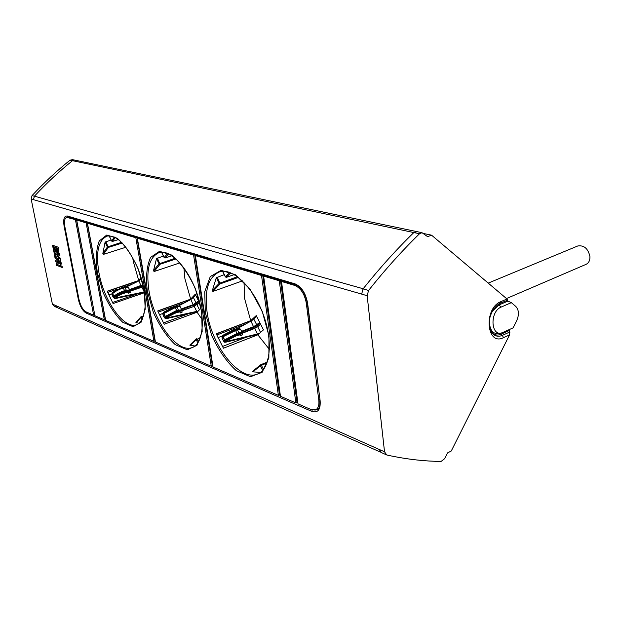 <?xml version="1.0" encoding="UTF-8"?>
<svg xmlns="http://www.w3.org/2000/svg" width="621" height="621" viewBox="0 0 621 621"><rect width="100%" height="100%" fill="white"/><g stroke="black" fill="none" stroke-linecap="round" stroke-linejoin="round"><path stroke-width="0.93" d="M317.874 409.301L316.594 409.379M136.899 237.432L154.955 340.952L153.923 341.333L135.828 237.765L136.899 237.432L137.621 238.13M87.15 222.551L105.329 319.466L104.344 319.815L86.117 222.861L87.786 222.691M87.693 222.714L87.771 223.149M263.987 275.949L264.026 275.367M194.707 254.711L212.359 365.8L211.272 366.227L193.581 255.091L194.707 254.711L195.545 255.557M280.467 280.358L297.017 402.455L295.875 402.951L279.271 280.793L281.484 280.583M281.375 280.63L298.018 403.883L311.214 409.612L315.546 409.852C318.247 408.471 319.326 405.202 318.79 400.033L306.254 302.869L307.216 302.497M263.917 275.406L264.787 275.67L263.607 276.089L280.451 396.26L295.875 402.951M297.878 402.827L297.017 402.455M263.607 276.089L279.271 280.793M77.167 219.57L77.703 219.725L76.678 220.028L94.904 315.716L104.344 319.815M76.678 220.028L86.117 222.861M500.099 303.374L507.652 300.122L507.015 299.004L500.868 301.643C483.363 308.327 486.398 346.479 503.499 337.645L509.569 334.89L451.257 451.009L447.555 452.903L444.597 458.725L441.057 461.457C424.943 461.248 408.618 459.47 392.084 456.132L386.782 454.991L384.523 451.785L367.158 295.705L361.655 294.121L363.06 288.897C379.509 268.256 396.439 249.479 413.842 232.557L417.079 231.664L416.326 231.509M507.015 299.004L431.572 235.18L427.582 236.655L421.993 232.689L419.524 233.752L72.478 160.684L74.419 160.055L72.478 160.684C59.228 171.357 46.544 183.187 34.434 196.166L33.456 199.636L34.341 196.259C46.482 183.242 59.197 171.38 72.478 160.684L70.057 160.171L72.626 159.682M367.158 295.705L368.571 290.457C385.082 269.677 402.066 250.783 419.524 233.752M498.865 305.012L501.263 307.022C489.309 311.571 490.815 337.77 502.622 332.561L513.101 327.857L516.734 320.622C519.265 314.637 518.931 309.895 515.756 306.394L511.339 302.652L507.9 301.107L498.865 305.012L492.352 311.23M509.74 329.378L509.142 330.551L501.023 334.222C498.065 335.495 495.387 335.293 492.973 333.609L491.514 332.235M509.569 334.89L509.895 331.948L509.142 330.551M492.88 333.919L493.439 334.183M489.332 321.81C489.907 331.032 493.594 334.874 500.402 333.33L502.141 332.732M501.263 307.022L511.339 302.652M507.047 300.378L507.9 301.107M384.523 451.785L379.167 449.402L381.426 452.6L385.889 454.595M431.572 235.18L423.856 233.566M380.425 452.111L56.79 307.426L54.695 305.066L56.806 307.434M58.801 259.85L59.507 261.814L58.739 260.874L57.862 258.189L58.506 256.551L59.911 257.606L60.889 260.346L60.315 262.101L60.128 259.229L58.987 257.785L58.483 258.305L58.801 259.85M53.701 248.291L56.061 250.193L56.402 251.916L53.631 250.915L53.39 249.704L55.354 250.41L53.173 248.617L52.956 247.515L54.702 247.119L52.738 246.421L52.498 245.21L55.269 246.18L55.603 247.888L53.701 248.291L55.603 247.88M62.084 266.324L62.325 267.535L59.461 266.448L59.228 265.237L60.47 265.71L60.02 263.467L58.778 263.001L58.545 261.79L61.401 262.862L61.642 264.072L60.594 263.684L61.037 265.928L62.084 266.324M57.714 254.952L56.402 250.985L59.678 254.09L59.919 255.34L57.466 256.372L57.233 255.161L57.815 254.92L56.527 251.101M56.915 254.509L57.171 255.798L54.803 256.799L54.563 255.596L55.021 255.402L53.748 251.489L56.915 254.509M58.584 262.924L57.287 264.507L59.026 265.159L59.259 266.37L56.495 265.314L56.255 264.111L57.543 262.536L55.812 261.883L55.572 260.68L56.86 259.089L55.129 258.445L54.889 257.241L57.66 258.258L57.893 259.469L56.604 261.068L58.343 261.713L58.584 262.924M58.327 247.251L58.638 251.497L57.691 250.612L57.38 251.288L56.076 249.339L55.463 246.25L58.327 247.251M57.691 250.612L58.692 251.474M57.435 251.264L56.177 249.308L55.579 246.289M57.186 250.131L57.016 247.864L56.247 247.663L57.132 250.154L56.915 247.895L56.247 247.663M58.312 250.302L58.195 248.284L57.419 248.074L58.265 250.325L58.095 248.315L57.419 248.074M59.251 266.3L56.589 265.283L56.348 264.08L57.637 262.504L55.906 261.852L55.673 260.649L56.953 259.058L55.222 258.414L54.997 257.28M54.896 256.76L54.718 253.368L53.872 251.606M55.448 255.215L56.332 254.851L55.184 253.919L55.448 255.215L56.232 254.882L55.184 253.919M57.567 256.333L57.326 255.13L57.815 254.92M59.042 254.4L57.893 253.461L58.149 254.765L59.042 254.4L57.893 253.461M58.149 254.765L58.948 254.424M62.31 267.465L59.562 266.417L59.337 265.283M61.626 264.003L60.594 263.684M60.47 265.71L60.121 263.436L58.879 262.97L58.653 261.829M54.702 247.119L52.839 246.39L52.606 245.248M55.354 250.41L53.274 248.586L53.057 247.492M56.387 251.847L53.732 250.892L53.507 249.743M60.377 262.078L60.175 259.066L58.793 257.8M58.296 256.62L58.04 258.74L59.399 261.72M75.413 219.648L66.68 217.342C64.584 218.266 63.979 221.371 64.856 226.649L78.976 299.376C80.489 305.749 82.857 309.918 86.086 311.889L93.639 315.165L75.413 219.648L77.051 219.477M94.749 314.886L76.43 219.353M76.957 219.508L77.035 219.927M94.617 314.824L93.639 315.165M281.818 281.313L281.74 280.739L282.648 281.01L281.453 281.445L294.874 285.466C300.727 288.074 304.515 293.873 306.254 302.869M506.488 298.554L585.945 264.406C588.801 263.025 590.121 260.339 589.903 256.341C588.017 248.478 583.957 245.023 577.724 245.986L577.577 246.048M361.647 294.075L31.151 198.999L52.374 304.034L54.695 305.066M31.151 198.999L32.036 195.607C44.138 182.644 56.814 170.829 70.057 160.171M52.374 304.034L54.361 306.363L55.937 307.061M244.022 282.454L244.635 298.639L250.698 320.653L256.24 315.584L263.459 329.867L257.824 334.812L223.428 348.234L216.263 333.764L250.698 320.653M257.824 334.812L269.467 349.468M260.471 372.414L252.949 371.855L252.693 371.296M242.454 280.886L212.879 291.451L212.359 290.457L216.287 277.758L224.235 274.629M262.691 275.041L279.52 394.878L278.387 395.36L261.511 275.46L263.677 275.258M263.568 275.305L263.669 276.066M216.325 333.912L252.382 320.172M246.048 323.828L216.768 334.998M254.393 296.372L253.64 294.89M255.215 297.475L255.736 298.367M267.387 360.203L267.635 359.07M263.498 369.464L261.379 365.233L260.548 364.837L260.378 365.785L267.038 362.928M237.486 276.694L219.12 283.401L220.152 283.882L238.433 277.408M234.233 274.56L226.494 277.284L225.555 276.958M280.304 395.22L279.52 394.878M278.387 395.36L213.026 366.988L195.351 255.619L196.477 255.247L195.848 254.99M261.511 275.46L195.351 255.619M253.174 294.152L254.199 296.551M254.781 296.745L254.983 298.173L255.992 298.934M255.79 298.468L255.037 297.18M256.31 299.376L256.372 300.921L257.474 301.527M195.809 255.464L195.739 255.021M256.644 299.982L257.234 301.076L256.535 300.766L256.543 299.796M246.304 337.211L222.419 346.51M179.034 305.641L190.849 299.555L195.762 295.301M182.007 311.16L182.038 310.686M199.38 302.613L194.194 306.332L196.702 311.408L167.173 317.851L167.678 317.036L176.061 312.673L180.09 311.874L180.393 312.93L182.178 312.084L181.829 310.958L178.801 311.3L166.149 317.51L165.419 318.759L196.003 312.138L198.301 310.974M197.703 311.595L196.003 312.138M179.453 305.982L174.454 306.588L163.587 312.247L162.966 313.706M181.386 308.932L193.348 304.616L198.526 300.89M194.194 306.332L182.007 310.741M178.933 311.851L171.823 314.428M180.393 312.93L179.834 311.796M168.252 317.75L167.228 318.589M168.299 316.547L168.842 317.665L168.175 318.387M183.886 267.798L184.903 278.674L190.663 299.136L195.235 294.238L200.001 303.871M200.94 308.257L197.105 312.208L164.177 324.24L157.703 310.904L190.663 299.136M197.105 312.208L202.368 319.931M195.025 346.013L189.832 345.129L196.267 338.833M179.919 262.869L154.07 271.54L153.527 270.593L156.5 258.631L163.393 256.023M157.765 311.059L191.936 298.856M185.066 302.536L158.208 312.146M198.518 341.938L197.113 339.082L196.337 338.763L196.197 339.594L200.381 337.84M175.231 258.235L159.054 263.832L160.016 264.282L176.046 258.949M164.922 257.994L171.994 255.751L165.194 257.963L164.324 257.668M212.871 366.025L212.359 365.8M211.272 366.227L155.429 341.985L137.342 238.223L138.413 237.882L137.885 237.664M193.581 255.091L137.342 238.223M188.116 313.908L163.416 322.904M132.653 257.412L133.267 261.41L138.739 280.529L141.091 277.603M144.491 292.716L113.084 303.545L107.192 291.179L138.739 280.529M139.228 323.293L135.906 322.586L141.184 316.493M111.625 241.033L109.288 236.182L109.684 235.801M125.978 247.212L103.404 254.385L102.845 253.492L105.089 242.182L111.112 239.962M107.254 291.35L139.702 280.389M132.459 284.03L125.752 286.304M117.54 289.075L107.689 292.413M142.783 318.286L141.999 316.648L141.262 316.399L141.153 317.129L143.622 316.066M121.607 242.306L107.41 247.003L108.318 247.422L122.314 243.013M118.425 239.543L112.58 241.375L111.772 241.111M153.923 341.333L105.648 320.382L87.429 223.257L88.454 222.947L88.003 222.753M135.828 237.765L87.429 223.257M137.637 293.865L112.51 302.52M258.786 333.974L257.063 334.3L259.446 333.392M260.704 324.41L254.664 328.47L257.436 333.974L228.241 341.045L227.426 341.791L256.589 334.719M240.412 335.829L240.335 334.766L236.337 335.775L227.247 340.471L226.595 341.317L227.635 341.146L226.448 342.024L224.717 342.303L225.664 341.014L237.455 334.905L242.206 333.772L242.33 334.905L240.412 335.829L239.869 334.735M227.635 341.146L228.241 341.045L227.767 340.091M227.426 341.791L226.448 342.024M222.015 336.869L222.838 335.309L234.614 329.208L239.559 328.385M238.208 328.121L250.969 321.127L256.698 316.493M241.561 331.296L253.733 326.615L259.757 322.547M254.664 328.47L242.19 333.291M144.437 292.382L143.622 292.607L144.367 291.886M143.389 286.529L141.922 287.197L144.204 291.909L117.594 297.49L117.043 298.189L143.622 292.607M128.578 293.166L128.128 292.126L124.099 292.755L116.321 296.83L115.925 297.606L117.035 297.56L116.135 298.367L114.28 298.453L114.838 297.249L124.937 291.955L129.758 291.28L130.247 292.382L128.578 293.166L128.058 292.087M117.035 297.56L117.594 297.49L117.004 296.248M117.043 298.189L116.135 298.367M130.014 291.738L129.836 290.271M112.028 293.733L112.51 292.375L122.593 287.088L127.429 286.436L127.74 286.964M127.08 286.661L138.871 280.902L141.433 278.751M129.455 289.588L142.993 284.721M141.922 287.197L130.131 291.226M127.825 292.01L118.65 295.146M500.868 301.643L500.006 303.413L507.652 300.122M503.499 337.645L502.342 335.363C499.237 336.714 496.42 336.497 493.881 334.727L490.559 330.395M509.895 331.948L502.342 335.363L501.023 334.222M368.571 290.457L363.06 288.897M363.176 288.749L34.434 196.166M379.175 449.441L54.702 305.09M297.909 403.091L296.729 402.579M280.343 395.476L279.233 394.995M212.91 366.266L212.087 365.909M155.312 341.309L154.699 341.045M105.531 319.745L105.089 319.551M94.788 315.088L94.376 314.909M319.846 400.623C320.257 405.723 319.349 408.773 317.114 409.759L314.816 410.085M66.4 217.435L67.976 216.768M64.11 226.207L78.308 299.283C79.969 306.285 82.57 310.865 86.117 313.038L311.796 411.381C317.882 413.213 320.669 409.705 320.149 400.863L307.566 303.001C305.648 293.089 301.472 286.7 295.022 283.844L67.41 216.015C64.142 215.735 63.039 219.135 64.11 226.207L64.778 226.23M78.968 299.338L78.308 299.283M67.41 216.015L68.232 216.845L295.635 284.814M295.022 283.844L295.953 284.907C301.55 287.445 305.315 293.36 307.232 302.652L307.566 303.001M320.149 400.863L307.255 302.807M311.796 411.381L312.216 409.969M86.117 313.038L86.397 312.021M68.97 217.063L67.868 217.389M296.178 284.985L294.874 285.466M319.714 399.621L318.79 400.033M32.036 195.607L34.341 196.259M207.127 312.417C204.185 290.457 208.307 276.95 219.492 271.882C231.92 267.41 252.863 286.335 263.141 314.195C273.636 341.985 270.065 369.728 257.529 374.028C239.791 381.868 211.792 346.363 207.127 312.417M267.721 360.855L267.333 360.095L268.093 359.474M252.949 371.855L260.378 365.785L262.691 370.411M260.548 364.837L267.348 362.035L260.789 364.721M212.879 291.451L220.152 283.882L217.218 277.09M216.287 277.758L219.12 283.401L212.359 290.457M229.661 272.409L225.454 276.795L222.691 271.299M226.191 277.323L230.771 272.836M205.287 312.549L211.629 335.309C218.445 350.151 226.704 361.95 236.391 370.721L250.473 376.722L262.132 372.328L268.862 357.89L268.978 336.039L262.256 311.369L250.139 289.339L235.351 274.715L221.13 270.329L210.294 276.555L204.751 291.684L205.287 312.549M164.27 317.525L163.012 314.94L163.626 313.279L162.881 314.668M164.883 318.092L164.402 317.797L165.007 316.578L165.559 316.749L163.789 313.566L175.277 307.574L177.055 307.038L178.522 310.376L181.837 310.283L181.875 309.794L176.682 310.438L165.007 316.578L163.633 312.837L163.036 313.916M165.302 318.519L165.931 317.067L165.559 316.749L176.744 310.919L176.682 310.438L174.975 307.302L163.797 313.124L163.416 312.402M179.787 306.378L174.672 307.022L163.804 312.689L163.587 312.247M182.062 311.043L180.331 306.774M179.648 306.347L174.672 307.022L174.454 306.588M179.267 305.734L179.485 306.169L176.449 306.487L176.232 306.052M181.767 310.663L181.992 311.137M166.149 317.51L165.931 317.067L176.814 311.4L176.744 310.919L178.522 310.376L178.584 310.865L181.798 310.764M165.085 318.138L165.38 316.896L165.97 317.657M177.024 311.843L176.814 311.4L178.584 310.865L178.801 311.3M193.395 297.506L196.143 303.071L196.741 303.374L198.813 301.472M196.989 304.787L199.457 309.786M199.24 302.334L197.183 304.608M181.65 309.468L193.387 305.229L193.814 306.091L197.16 304.236L196.741 303.374L193.387 305.229L190.849 299.555M194.094 306.37L181.945 310.376M149.024 291.047C145.857 269.863 149.234 257.04 159.162 252.576C169.727 248.943 187.969 267.247 196.888 293.205C206.025 319.093 202.935 344.29 192.246 347.535C177.42 353.675 153.837 321.872 149.024 291.047M190.127 345.524L196.197 339.594L197.858 342.978M154.07 271.54L160.016 264.282L157.346 258.01M156.5 258.631L159.054 263.832L153.527 270.593M167.608 253.36L164.216 257.505L161.631 252.25M164.192 257.653L165.194 257.963L168.601 253.803M147.34 291.179L153.348 312.301C159.543 326.002 166.855 336.792 175.285 344.678L187.309 349.802L196.973 345.284L202.174 331.575L201.623 311.199L195.266 288.431C188.442 273.698 180.571 262.567 171.637 255.052L159.535 251.319L150.569 257.397C146.735 265.935 145.656 277.191 147.34 291.179M98.933 272.627C95.611 252.235 98.359 240.048 107.169 236.073C116.989 234.909 127.064 245.311 137.396 267.286C142.232 278.798 144.864 291.001 145.298 303.886C144.693 315.421 141.798 322.369 136.62 324.744C124.06 329.673 103.777 300.867 98.933 272.627M136.146 322.904L141.153 317.129L142.248 319.404M103.404 254.385L108.318 247.422L105.865 241.6M105.089 242.182L107.41 247.003L102.845 253.492M114.396 237.059L111.664 240.948L109.312 236.081M112.339 241.398L115.304 237.509M97.373 272.751L103.086 292.46C108.753 305.183 115.296 315.119 122.71 322.268L133.104 326.7L141.2 322.136L145.236 309.103L144.196 290.023L138.172 268.885C131.986 255.278 124.984 245.062 117.183 238.247L106.765 235.025L99.259 240.94C96.201 249.037 95.572 259.64 97.373 272.751M239.791 328.82L236.679 329.068L236.446 328.594M240.094 328.889L234.847 329.681L223.071 335.782L222.838 335.309M234.614 329.208L235.196 329.984L223.079 336.256L223.071 335.782L222.132 337.11M241.841 331.855L253.756 327.267L250.969 321.127M253.733 318.922L256.776 324.954L257.405 325.28L260.059 323.137M257.715 326.817L260.541 332.429M254.571 328.509L253.756 327.267L257.405 325.28L257.878 326.211L254.222 328.199L242.275 332.802M260.533 324.077L257.878 326.677M225.664 341.014L225.431 340.533L237.222 334.432L242.143 333.656L242.206 333.011L242.151 333.539M224.608 342.086L225.431 340.533L225.027 340.192L237.152 333.912L237.455 334.905M239.287 334.292L238.984 333.298L242.19 333.042L242.206 333.772M222.636 335.464L222.877 336.419L221.945 337.909M224.375 341.589L224.825 340.347L225.462 341.17M237.152 333.912L238.984 333.298L238.922 332.778L237.09 333.392L237.152 333.912M224.825 340.347L224.623 339.842L224.825 340.347M242.213 332.608L242.206 333.011L242.027 332.235L238.922 332.778L237.369 329.673L240.544 329.27M223.482 341.014L222.07 338.158L222.885 336.892L224.422 340.005L223.599 341.255L224.01 341.534M237.09 333.392L224.623 339.842L223.079 336.737L237.369 329.673L237.028 329.371L235.196 329.984L237.09 333.392M242.221 332.522L240.482 329.146L239.256 328.82L239.372 328.105M223.079 336.256L222.885 336.892L223.079 336.256M127.74 286.956L124.316 286.615M127.701 286.949L122.795 287.492L112.704 292.778L112.51 292.375M122.593 287.088L123.067 287.74C118.797 289.083 115.343 290.892 112.688 293.182L112.067 293.904M129.75 290.077L141.192 286.18L138.871 280.902M141.215 278.984L141.899 280.389M143.319 286.196L130.022 290.923M126.622 292.08L120.373 294.214M143.125 285.295L141.192 286.18L141.821 287.228M114.838 297.249L114.644 296.838L124.743 291.552L129.564 290.876L129.882 291.42M114.155 298.196L114.287 296.535L124.674 291.102L124.937 291.955M126.653 291.482L126.397 290.62L129.766 290.636L130.092 291.528M112.362 292.514L111.935 294.626M113.977 297.901L114.14 296.683L114.691 297.389M129.711 291.047L129.634 289.968L126.327 290.17L126.397 290.62L124.674 291.102L124.611 290.651C120.233 292.033 116.67 293.896 113.938 296.24L114.287 296.535L113.79 296.38L113.34 297.552L113.907 297.886M129.773 290.108L128.392 287.383M113.201 297.273L112.075 294.905L112.533 293.322L113.938 296.24L112.665 293.586C115.397 291.233 118.953 289.37 123.338 287.997L128.539 287.554M126.327 290.17L124.611 290.651L123.067 287.74L124.782 287.267L126.327 290.17M127.429 286.436L127.577 286.871L126.707 286.894L128.361 287.329L130.169 291.327M492.973 333.609L493.881 334.727C490.458 332.212 488.975 327.484 489.449 320.545C489.62 317.323 491.048 313.458 493.734 308.963C496.769 305.4 498.873 303.545 500.037 303.405M74.427 160.063L421.993 232.689M68.302 216.861L66.68 217.342M318.658 408.455L315.654 409.798M488.23 283.106L577.724 245.986M71.997 159.55L74.419 160.055M257.529 374.028L257.987 373.834M267.504 359.14L268.342 358.457M267.674 361.018L267.271 360.211M252.576 371.358L260.486 364.884M225.384 276.904L222.574 271.307M221.93 336.132L217.924 337.661M234.264 274.575L226.401 277.346L225.407 276.95M267.426 359.202L267.255 360.18M181.883 310.989L181.774 310.407L181.829 310.958M192.246 347.535L192.681 347.372M164.169 257.606L161.592 252.359M162.818 313.473L159.325 314.731M136.62 324.744L137.008 324.604M112.028 293.803L108.76 294.921M118.464 239.574L112.494 241.437L111.648 241.08M129.758 291.28L130.014 291.73"/></g></svg>
